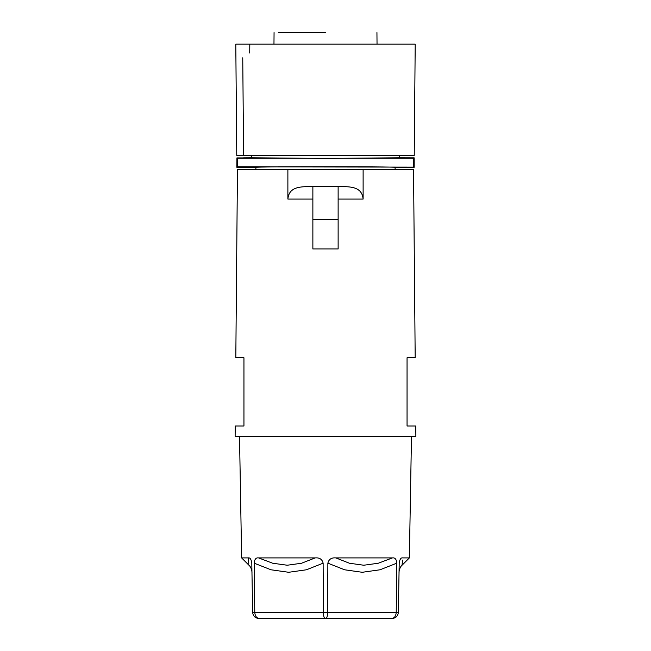 <?xml version="1.0" encoding="UTF-8"?>
<svg xmlns="http://www.w3.org/2000/svg" width="651" height="651" viewBox="0 0 651 651"><rect width="100%" height="100%" fill="white"/><g stroke="black" fill="none" stroke-linecap="round" stroke-linejoin="round"><path stroke-width="0.98" d="M287.88 169.39L413.54 169.39L415.183 357.749L407.054 357.749L407.054 425.998L415.777 425.998L415.867 436.235L235.133 436.235L235.223 425.998L243.946 425.998L243.946 357.749L235.817 357.749L237.46 169.39L287.88 169.39L287.88 199.076C289.052 185.812 301.918 186.796 312.871 186.455L338.129 186.455L312.871 186.455L312.871 248.959L338.129 248.959L338.129 186.455C349.082 186.796 361.948 185.812 363.12 199.076L338.129 199.076M363.12 169.39L363.12 199.076M251.953 572.286L251.953 572.286C252.165 573.897 251.961 567.656 248.959 565.231L241.635 557.907L248.259 557.907L248.772 563.392M254.98 617.115L258.797 618.45C255.159 618.141 253.117 616.131 252.653 612.412L251.799 563.164C251.229 559.266 250.049 557.508 248.259 557.907M252.653 612.412L254.777 612.412L254.159 563.164C254.549 559.266 256.022 557.508 258.585 557.907L315.174 557.907C319.527 557.508 322.18 559.266 323.132 563.164L323.376 612.412C323.514 616.131 324.076 618.141 325.069 618.45L325.931 618.45C326.924 618.141 327.486 616.131 327.624 612.412L327.868 563.164C328.82 559.266 331.473 557.508 335.826 557.907L392.561 557.907M398.347 612.412L399.201 563.164L398.347 612.412C397.883 616.131 395.841 618.141 392.203 618.45C395.841 618.141 397.883 616.131 398.347 612.412L396.223 612.412C395.898 616.131 394.416 618.141 391.772 618.45L392.203 618.45M399.201 563.44L399.201 563.164C399.771 559.266 400.951 557.508 402.741 557.907L409.365 557.907L402.041 565.231L402.546 560.063M391.772 618.45L325.931 618.45M335.826 557.907L349.465 563.245L363.771 565.231L378.272 563.245L392.415 557.907C394.978 557.508 396.451 559.266 396.841 563.164L396.223 612.412L254.777 612.412C255.102 616.131 256.584 618.141 259.228 618.45L325.069 618.45M258.797 618.45L259.228 618.45M248.308 558.468L248.275 558.062M251.791 562.969L251.856 566.687M315.174 557.907L301.535 563.245L287.229 565.231L272.728 563.245L258.585 557.907M395.108 169.39L395.108 167.34C398.477 166.558 252.523 166.558 255.892 167.34L255.892 169.39M413.995 158.006L413.995 167.112L237.273 166.843L237.273 158.274L413.727 158.274L407.396 157.916L414.174 157.827L399.543 157.778L399.543 155.394L399.543 157.778L325.5 158.429L251.457 157.778L251.457 155.394L393.033 155.394M243.604 157.827L251.457 157.778L251.457 155.394L255.273 155.394M236.915 157.916L236.826 167.291L243.604 167.291L236.826 167.291L243.604 167.201L237.005 167.112L237.005 158.006L243.604 157.916L236.915 157.916L236.915 167.201M407.396 167.201L414.174 167.291L414.174 157.827L414.174 167.291L395.108 167.34M414.085 167.201L414.085 157.916M413.995 167.112L407.396 167.112M413.727 166.843L413.727 158.274M243.604 167.291L255.892 167.34M325.5 32.55L278.278 32.55M236.769 155.394L235.792 44.154L415.208 44.154L414.231 155.394L236.769 155.394M363.942 44.154L391.731 44.154M274.063 32.55L273.965 44.154L250.326 44.154M400.674 44.154L377.035 44.154L376.937 32.55M396.98 44.154L400.666 44.154M266.788 44.154L316.63 44.154M249.724 53.032L249.805 44.154L260.294 44.154M243.596 155.394L242.75 57.801M338.129 219.33L312.871 219.33M312.871 199.076L287.88 199.076M396.841 563.164L380.029 569.78L362.273 572.286L344.558 569.78L327.868 563.164M323.132 563.164L306.442 569.78L288.727 572.286L270.971 569.78L254.159 563.164M241.635 557.907L239.511 436.235M402.041 565.231C399.039 567.656 398.835 573.897 399.047 572.286M409.365 557.907L411.489 436.235"/></g></svg>
